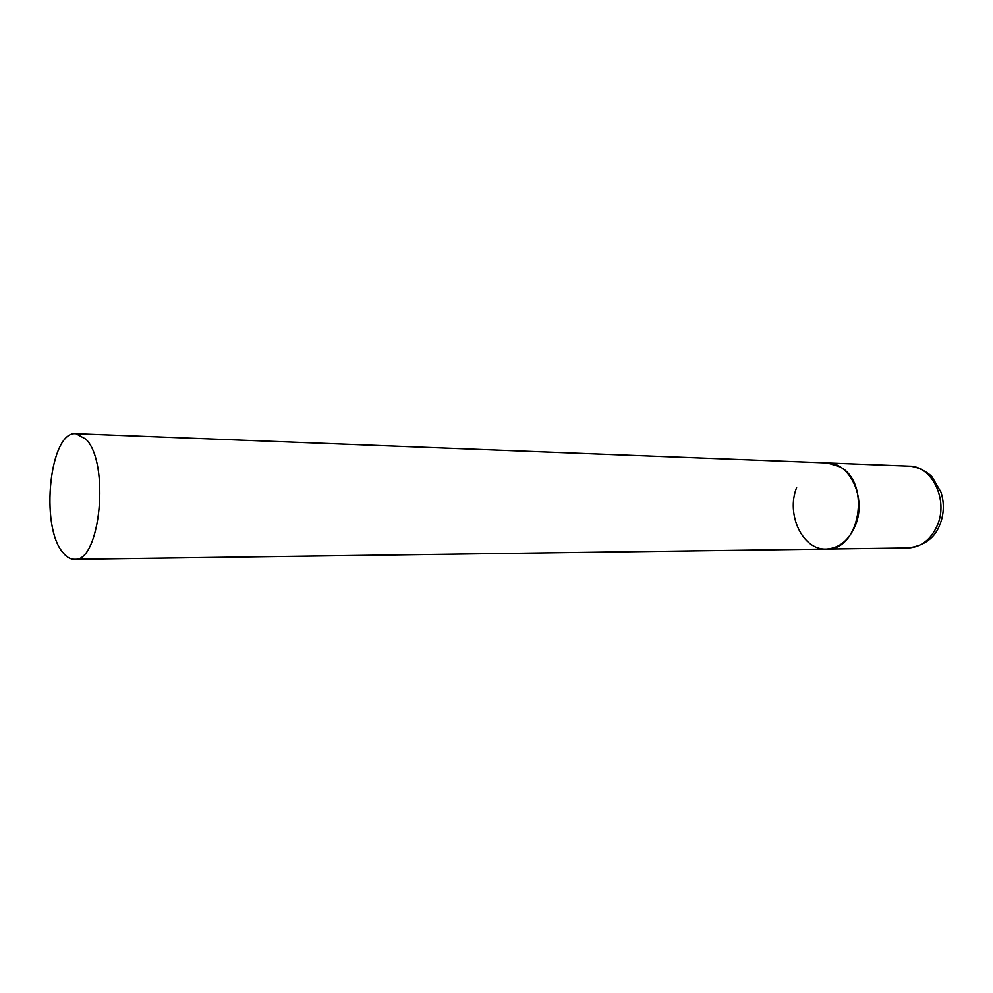 <?xml version="1.0" encoding="UTF-8"?>
<svg xmlns="http://www.w3.org/2000/svg" width="993" height="993" viewBox="0 0 993 993"><rect width="100%" height="100%" fill="white"/><g stroke="black" fill="none" stroke-linecap="round" stroke-linejoin="round"><path stroke-width="1.49" d="M75.977 433.705C49.886 430.416 39.708 525.918 62.782 552.406C66.382 556.999 70.242 559.295 74.388 559.295C100.281 562.919 110.198 462.453 85.82 439.117L75.977 433.705L909.315 466.151C931.955 465.841 948.538 499.764 937.417 525.185C930.987 539.596 921.281 547.193 908.285 547.95L826.288 549.067C859.702 551.14 871.444 483.33 840.128 466.884L827.38 462.961C850.058 462.577 866.678 498.312 855.507 525.098C849.052 540.291 839.308 548.285 826.288 549.067C802.642 550.321 785.835 514.473 796.609 487.588M908.285 547.95C924.322 545.716 934.847 537.97 939.837 524.726M909.315 466.151C919.195 466.722 929.945 473.959 932.241 477.149L941.029 492.255C944.293 502.719 944.07 513.108 940.359 523.41M826.288 549.067L74.388 559.295"/></g></svg>
